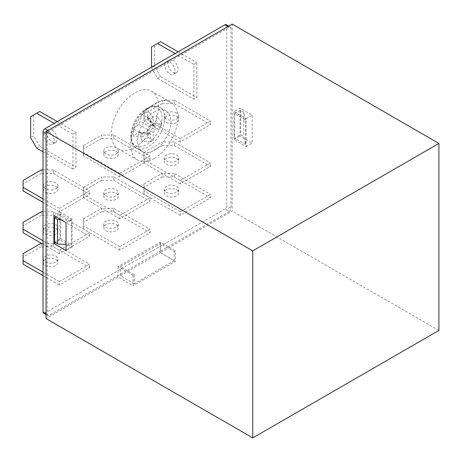 <?xml version="1.0" encoding="UTF-8"?>
<svg xmlns="http://www.w3.org/2000/svg" width="462" height="462" viewBox="0 0 462 462"><rect width="100%" height="100%" fill="white"/><g stroke="black" fill="none" stroke-linecap="round" stroke-linejoin="round"><path stroke-width="0.35" stroke-dasharray="2.31 1.73" d="M226.236 24.659A2.564 1.478 -60 0 1 226.767 25.832L226.767 205.879A2.564 1.478 -60 0 1 224.954 209.02L229.187 211.463L160.291 251.241L160.291 252.633L174.191 260.66L134.303 283.691L134.303 274.619L133.096 275.317L133.096 285.782L117.983 277.061L46.067 318.584M174.191 260.66L174.191 251.588L175.398 250.889L175.398 261.359L133.096 285.782M134.303 274.619L120.403 266.591L160.291 243.561L174.191 251.588M133.096 275.317L117.983 266.591L160.291 242.169L175.398 250.889M59.968 212.156L72.055 219.138L72.055 247.049L59.968 240.073L59.968 212.156L53.921 215.644M56.035 216.869L60.568 214.252L71.448 220.53L71.448 244.958L66.008 244.548M60.568 214.252L60.568 238.675L71.448 244.958M234.02 111.665L246.107 118.647L246.107 146.558L234.02 139.582L234.02 111.665L240.067 108.177L252.154 115.159L252.154 143.07L240.067 136.094L240.067 108.177M245.507 120.039L243.693 112.018L240.667 110.274L234.627 113.762L245.507 120.039L245.507 144.467L243.693 136.44L240.667 134.696L234.627 138.184L245.507 144.467M234.627 113.762L234.627 138.184M154.244 112.018A23.504 13.571 -60 0 1 165.997 110.851A23.504 13.571 -60 0 1 169.6 129.683A23.504 13.571 -60 0 1 154.244 150.398A23.504 13.571 -60 0 1 142.492 151.565A23.504 13.571 -60 0 1 138.889 132.727A23.504 13.571 -60 0 1 154.244 112.018M154.244 158.426A33.333 19.242 -60 0 1 137.578 160.071A33.333 19.242 -60 0 1 137.578 121.587A33.333 19.242 -60 0 1 170.911 102.339A33.333 19.242 -60 0 1 176.022 129.048A33.333 19.242 -60 0 1 154.244 158.426M134.904 147.257A33.333 19.242 -60 0 1 118.243 148.908A33.333 19.242 -60 0 1 118.237 110.418A33.333 19.242 -60 0 1 151.571 91.176A33.333 19.242 -60 0 1 156.682 117.885A33.333 19.242 -60 0 1 134.904 147.257M72.961 134.171L75.982 132.427L75.982 167.319L72.961 169.063L72.961 134.171L54.221 123.354M180.232 138.536L210.453 121.09L210.453 124.578L180.232 142.025L180.232 138.536L143.971 117.602L143.971 121.09L180.232 142.025M180.232 211.81L210.453 194.363L210.453 197.852L180.232 215.298L180.232 211.81L143.971 190.875L143.971 194.363L180.232 215.298M59.361 250.19L89.582 232.744L89.582 236.232L59.361 253.678L59.361 250.19L43.041 240.771M119.797 173.429L150.017 155.983L150.017 159.471L119.797 176.917L119.797 173.429L83.535 152.495L83.535 155.983L119.797 176.917M119.797 246.702L150.017 229.256L150.017 232.744L119.797 250.19L119.797 246.702L83.535 225.768L83.535 229.256L119.797 250.19M119.797 215.298L150.017 197.852L150.017 201.34L119.797 218.786L119.797 215.298L83.535 194.363L83.535 197.852L119.797 218.786M59.361 281.595L89.582 264.149L89.582 267.637L59.361 285.083L59.361 281.595L43.041 272.176M59.361 208.322L89.582 190.875L89.582 194.363L59.361 211.81L59.361 208.322L43.041 198.897M180.232 180.405L210.453 162.959L210.453 166.447L180.232 183.893L180.232 180.405L143.971 159.471L143.971 162.959L180.232 183.893M193.832 64.385L196.852 62.641L196.852 97.534L193.832 99.278L193.832 64.385L175.098 53.569M224.954 209.02L44.854 312.999A2.564 1.478 -60 0 1 43.572 313.126M116.17 221.229A7.265 4.193 180 0 1 118.301 224.197A7.265 4.193 180 0 1 111.036 228.39A7.265 4.193 180 0 1 103.771 224.197A7.265 4.193 180 0 1 108.252 220.322A7.265 4.193 180 0 1 116.17 221.229M83.535 218.786L101.669 208.322L101.669 211.81L83.535 222.28L83.535 218.786L83.535 225.768M101.669 211.81L113.756 211.81L113.756 208.322L150.017 229.256M113.756 208.322L101.669 208.322M113.756 211.81L150.017 232.744M116.17 224.723A7.265 4.193 180 0 1 118.301 227.685A7.265 4.193 180 0 1 111.036 231.878A7.265 4.193 180 0 1 103.771 227.685A7.265 4.193 180 0 1 108.252 223.81A7.265 4.193 180 0 1 116.17 224.723M83.535 229.256L83.535 222.28M116.17 189.83A7.265 4.193 180 0 1 118.301 192.793A7.265 4.193 180 0 1 111.036 196.985A7.265 4.193 180 0 1 103.771 192.793A7.265 4.193 180 0 1 108.252 188.918A7.265 4.193 180 0 1 116.17 189.83M83.535 187.387L101.669 176.917L101.669 180.405L83.535 190.875L83.535 187.387L83.535 194.363M101.669 180.405L113.756 180.405L113.756 176.917L150.017 197.852M113.756 176.917L101.669 176.917M113.756 180.405L150.017 201.34M105.896 199.249A7.265 4.193 0 0 0 113.814 200.156A7.265 4.193 0 0 0 118.301 196.281A7.265 4.193 0 0 0 116.17 193.318A7.265 4.193 0 0 0 108.252 192.406A7.265 4.193 0 0 0 103.771 196.281A7.265 4.193 0 0 0 105.896 199.249M83.535 197.852L83.535 190.875M116.17 147.956A7.265 4.193 0 0 0 108.252 147.049A7.265 4.193 0 0 0 103.771 150.924A7.265 4.193 0 0 0 111.036 155.117A7.265 4.193 0 0 0 118.301 150.924A7.265 4.193 0 0 0 116.17 147.956M83.535 145.513L101.669 135.048L101.669 138.536L83.535 149.001L83.535 145.513L83.535 152.495M101.669 138.536L113.756 138.536L113.756 135.048L150.017 155.983M113.756 135.048L101.669 135.048M113.756 138.536L150.017 159.471M105.896 157.375A7.265 4.193 0 0 0 113.814 158.287A7.265 4.193 0 0 0 118.301 154.412A7.265 4.193 0 0 0 116.17 151.444A7.265 4.193 0 0 0 108.252 150.537A7.265 4.193 0 0 0 103.771 154.412A7.265 4.193 0 0 0 105.896 157.375M83.535 155.983L83.535 149.001M43.041 275.664L59.361 285.083M55.735 256.121A7.265 4.193 180 0 1 57.866 259.09A7.265 4.193 180 0 1 50.601 263.282A7.265 4.193 180 0 1 43.336 259.09A7.265 4.193 180 0 1 47.817 255.215A7.265 4.193 180 0 1 55.735 256.121M53.321 243.214L41.234 243.214L41.234 246.702L53.321 246.702L53.321 243.214L89.582 264.149M53.321 246.702L89.582 267.637M55.735 259.615A7.265 4.193 180 0 1 57.866 262.578A7.265 4.193 180 0 1 50.601 266.77A7.265 4.193 180 0 1 43.336 262.578A7.265 4.193 180 0 1 47.817 258.703A7.265 4.193 180 0 1 55.735 259.615M23.1 264.149L23.1 253.678M41.234 246.702L23.1 257.172M43.041 244.259L59.361 253.678M55.735 224.723A7.265 4.193 180 0 1 57.866 227.685A7.265 4.193 180 0 1 50.601 231.878A7.265 4.193 180 0 1 43.336 227.685A7.265 4.193 180 0 1 47.817 223.81A7.265 4.193 180 0 1 55.735 224.723M41.234 211.81L41.234 215.298L53.321 215.298L53.321 211.81L89.582 232.744M53.321 211.81L43.041 211.81M53.321 215.298L89.582 236.232M45.461 234.142A7.265 4.193 0 0 0 53.378 235.048A7.265 4.193 0 0 0 57.866 231.173A7.265 4.193 0 0 0 55.735 228.211A7.265 4.193 0 0 0 47.817 227.298A7.265 4.193 0 0 0 43.336 231.173A7.265 4.193 0 0 0 45.461 234.142M23.1 232.744L23.1 222.28M41.234 215.298L23.1 225.768M43.041 202.391L59.361 211.81M55.735 182.848A7.265 4.193 0 0 0 47.817 181.941A7.265 4.193 0 0 0 43.336 185.816A7.265 4.193 0 0 0 50.601 190.009A7.265 4.193 0 0 0 57.866 185.816A7.265 4.193 0 0 0 55.735 182.848M41.234 169.941L41.234 173.429L53.321 173.429L53.321 169.941L89.582 190.875M53.321 169.941L43.041 169.941M53.321 173.429L89.582 194.363M45.461 192.267A7.265 4.193 0 0 0 53.378 193.18A7.265 4.193 0 0 0 57.866 189.305A7.265 4.193 0 0 0 55.735 186.336A7.265 4.193 0 0 0 47.817 185.429A7.265 4.193 0 0 0 43.336 189.305A7.265 4.193 0 0 0 45.461 192.267M23.1 190.875L23.1 180.405M41.234 173.429L23.1 183.893M176.605 186.336A7.265 4.193 180 0 1 178.736 189.305A7.265 4.193 180 0 1 171.471 193.497A7.265 4.193 180 0 1 164.206 189.305A7.265 4.193 180 0 1 168.688 185.429A7.265 4.193 180 0 1 176.605 186.336M143.971 183.899L162.104 173.429L162.104 176.917L143.971 187.387L143.971 183.899L143.971 190.875M162.104 176.917L174.191 176.917L174.191 173.429L210.453 194.363M174.191 173.429L162.104 173.429M174.191 176.917L210.453 197.852M176.605 189.83A7.265 4.193 180 0 1 178.736 192.793A7.265 4.193 180 0 1 171.471 196.991A7.265 4.193 180 0 1 164.206 192.793A7.265 4.193 180 0 1 168.688 188.918A7.265 4.193 180 0 1 176.605 189.83M143.971 194.363L143.971 187.387M176.605 154.937A7.265 4.193 180 0 1 178.736 157.9A7.265 4.193 180 0 1 171.471 162.093A7.265 4.193 180 0 1 164.206 157.9A7.265 4.193 180 0 1 168.688 154.025A7.265 4.193 180 0 1 176.605 154.937M143.971 152.495L162.104 142.025L162.104 145.513L143.971 155.983L143.971 152.495L143.971 159.471M162.104 145.513L174.191 145.513L174.191 142.025L210.453 162.959M174.191 142.025L162.104 142.025M174.191 145.513L210.453 166.447M166.332 164.357A7.265 4.193 0 0 0 174.249 165.263A7.265 4.193 0 0 0 178.736 161.388A7.265 4.193 0 0 0 176.605 158.426A7.265 4.193 0 0 0 168.688 157.513A7.265 4.193 0 0 0 164.206 161.388A7.265 4.193 0 0 0 166.332 164.357M143.971 162.959L143.971 155.983M176.605 113.063A7.265 4.193 0 0 0 168.688 112.156A7.265 4.193 0 0 0 164.206 116.031A7.265 4.193 0 0 0 171.471 120.224A7.265 4.193 0 0 0 178.736 116.031A7.265 4.193 0 0 0 176.605 113.063M143.971 110.62L162.104 100.156L162.104 103.644L143.971 114.108L143.971 110.62L143.971 117.602M162.104 103.644L174.191 103.644L174.191 100.156L210.453 121.09M174.191 100.156L162.104 100.156M174.191 103.644L210.453 124.578M166.332 122.482A7.265 4.193 0 0 0 174.249 123.394A7.265 4.193 0 0 0 178.736 119.519A7.265 4.193 0 0 0 176.605 116.551A7.265 4.193 0 0 0 168.688 115.644A7.265 4.193 0 0 0 164.206 119.519A7.265 4.193 0 0 0 166.332 122.482M143.971 121.09L143.971 114.108M169.958 62.122A7.265 4.193 60 0 1 174.705 68.52A7.265 4.193 60 0 1 173.591 74.342A7.265 4.193 60 0 1 169.958 73.984A7.265 4.193 60 0 1 165.211 67.579A7.265 4.193 60 0 1 166.326 61.758A7.265 4.193 60 0 1 169.958 62.122M151.524 46.939L154.551 45.195L154.551 66.135L151.524 67.879L151.524 67.181M151.524 67.879L157.571 78.344L193.832 99.278M178.118 51.825L196.852 62.641M172.979 72.239A7.265 4.193 -120 0 0 176.611 72.598A7.265 4.193 -120 0 0 176.611 64.212A7.265 4.193 -120 0 0 169.346 60.014A7.265 4.193 -120 0 0 168.237 65.835A7.265 4.193 -120 0 0 172.979 72.239M154.551 45.195L160.591 41.707M157.571 78.344L160.591 76.6L196.852 97.534M160.591 76.6L154.551 66.135M49.087 131.907A7.265 4.193 60 0 1 53.835 138.305A7.265 4.193 60 0 1 52.72 144.127A7.265 4.193 60 0 1 49.087 143.769A7.265 4.193 60 0 1 44.34 137.364A7.265 4.193 60 0 1 45.455 131.543A7.265 4.193 60 0 1 49.087 131.907M43.041 151.796L72.961 169.063M57.248 121.61L75.982 132.427M52.108 142.025A7.265 4.193 -120 0 0 55.74 142.383A7.265 4.193 -120 0 0 55.74 133.997A7.265 4.193 -120 0 0 48.475 129.799A7.265 4.193 -120 0 0 47.361 135.62A7.265 4.193 -120 0 0 52.108 142.025M30.654 116.724L33.674 114.98L33.674 135.915L30.654 137.664M33.674 114.98L39.72 111.492M36.7 148.129L39.72 146.385L75.982 167.319M39.72 146.385L33.674 135.915M229.187 211.463A2.564 1.478 120 0 0 231 208.322L226.767 205.879M226.767 25.832L231 28.274L231 208.322M231 28.274A2.564 1.478 120 0 0 230.469 27.102A2.564 1.478 120 0 0 229.187 27.229L227.98 26.53M47.881 130.509L49.087 131.208L229.187 27.229M49.087 131.208A2.564 1.478 120 0 0 47.274 134.344L46.067 133.651M46.067 313.698L47.274 314.397L47.274 134.344M47.274 314.397A2.564 1.478 120 0 0 47.805 315.569A2.564 1.478 120 0 0 49.087 315.442L44.854 312.999M117.983 266.591L117.983 275.664L49.087 315.442M160.291 242.169L160.291 251.241L117.983 275.664L117.983 277.061M232.207 24.088L232.207 211.111L160.291 252.633L175.398 261.359M438.9 330.446L232.207 211.111M146.506 108.824A21.939 12.665 -60 0 1 159.939 127.939A21.939 12.665 -60 0 1 133.073 143.451A21.939 12.665 -60 0 1 146.506 108.824M133.628 129.071A55.596 39.31 -165 0 1 138.623 124.209L140.379 121.177A55.596 39.31 -135 0 1 142.088 114.414A56.393 39.876 -165 0 1 148.348 110.799A55.596 22.696 -108.4 0 0 147.361 117.146L147.54 117.954L149.111 118.156A55.596 39.31 -165 0 1 156.809 115.685A56.393 23.025 -108.4 0 0 156.809 122.915A55.596 22.696 168.4 0 0 149.111 126.218L147.361 129.256A55.596 22.696 -108.4 0 0 148.348 137.572A56.393 23.025 168.4 0 0 142.088 141.187A55.596 39.31 -135 0 1 140.379 133.287L139.414 132.022L138.623 132.276A55.596 22.696 168.4 0 0 133.628 136.302A56.393 39.876 -135 0 1 133.628 129.071L142.007 133.911L142.007 137.052L133.628 136.302M147.361 117.146L153.188 125.433L153.424 126.328L154.937 126.444L161.648 122.574L161.648 125.71L154.937 129.585L153.188 132.617L153.188 140.367L150.468 141.938L150.468 134.188L149.613 132.935L142.007 137.052M138.623 124.209L148.718 130.036L142.007 133.911M148.718 130.036L150.468 127.004L150.468 119.254L142.088 114.414M153.188 125.433L153.188 117.689L150.468 119.254M153.188 117.689L148.348 110.799M161.648 122.574L156.809 115.685M161.648 125.71L156.809 122.915M153.188 140.367L148.348 137.572M150.468 141.938L142.088 141.187M246.107 118.647L252.154 115.159M234.02 139.582L240.067 136.094M246.107 146.558L252.154 143.07M243.693 112.018L243.693 136.44M240.667 110.274L240.667 134.696M72.055 219.138L66.008 222.626M72.055 247.049L66.008 250.543M59.968 240.073L55.434 242.689M54.528 242.163L60.568 238.675M71.448 220.53L61.024 219.745M134.303 283.691L120.403 275.664L120.403 266.591M120.403 275.664L160.291 252.633L160.291 243.561M148.175 108.512A23.504 13.571 120 0 0 132.819 129.221A23.504 13.571 120 0 0 136.423 148.059A23.504 13.571 120 0 0 159.927 134.488A23.504 13.571 120 0 0 159.927 107.346A23.504 13.571 120 0 0 148.175 108.512M154.937 126.444L149.111 118.156M150.468 127.004L140.379 121.177M140.379 133.287L150.468 134.188M148.718 133.177L138.623 132.276M149.111 126.218L154.937 129.585M153.188 132.617L147.361 129.256M165.997 110.851L159.927 107.346C156.156 105.29 151.807 105.636 146.893 108.385C142.44 111.03 138.652 115.009 135.522 120.316C133.223 124.313 131.751 128.361 131.104 132.473C130.117 139.969 131.889 145.166 136.423 148.059L142.492 151.565M103.771 150.924L103.771 154.412M118.301 150.924L118.301 154.412M103.771 192.793L103.771 196.281M118.301 192.793L118.301 196.281M103.771 224.197L103.771 227.685M118.301 224.197L118.301 227.685M164.206 116.031L164.206 119.519M178.736 116.031L178.736 119.519M164.206 157.9L164.206 161.388M178.736 157.9L178.736 161.388M164.206 189.305L164.206 192.793M178.736 189.305L178.736 192.793M43.336 185.816L43.336 189.305M57.866 185.816L57.866 189.305M43.336 227.685L43.336 231.173M57.866 227.685L57.866 231.173M43.336 259.09L43.336 262.578M57.866 259.09L57.866 262.578M48.475 129.799L45.455 131.543M55.74 142.383L52.72 144.127M169.346 60.014L166.326 61.758M176.611 72.598L173.591 74.342M170.911 102.339L151.571 91.176M137.578 160.071L118.243 148.908M153.424 126.328L147.534 117.954M149.613 132.935L139.414 132.022M47.805 315.569L46.067 314.564M230.469 27.102L228.73 26.097"/><path stroke-width="0.69" d="M46.067 318.584L46.067 131.555L232.207 24.088L438.9 143.416L252.754 250.889L252.754 437.912L46.067 318.584M252.754 250.889L46.067 131.555M53.921 215.644L66.008 222.626L66.008 250.543L53.921 243.561L53.921 215.644M46.067 314.564L43.572 313.126A2.564 1.478 -60 0 1 43.041 311.954L43.041 131.907A2.564 1.478 -60 0 1 44.854 128.765L224.954 24.786A2.564 1.478 -60 0 1 226.236 24.659L228.73 26.097M41.234 243.214L23.1 253.678L23.1 260.66L43.041 272.176M23.1 260.66L23.1 264.149L43.041 275.664M43.041 211.81L41.234 211.81L23.1 222.28L23.1 229.256L43.041 240.771M23.1 229.256L23.1 232.744L43.041 244.259M43.041 169.941L41.234 169.941L23.1 180.405L23.1 187.387L43.041 198.897M23.1 187.387L23.1 190.875L43.041 202.391M178.118 51.825L160.591 41.707L157.571 43.451L175.098 53.569M157.571 43.451L151.524 46.939L151.524 67.181M57.248 121.61L39.72 111.492L36.7 113.236L54.221 123.354M36.7 113.236L30.654 116.724L30.654 137.664L36.7 148.129L43.041 151.796M252.754 437.912L438.9 330.446L438.9 143.416M55.434 242.689L53.921 243.561M54.528 217.741L54.528 242.163L57.548 243.913L57.548 219.485L54.528 217.741L56.035 216.869M66.008 244.548L57.548 243.913M61.024 219.745L57.548 219.485M44.854 128.765L47.881 130.509M227.98 26.53L224.954 24.786M43.041 311.954L46.067 313.698M46.067 133.651L43.041 131.907"/></g></svg>

